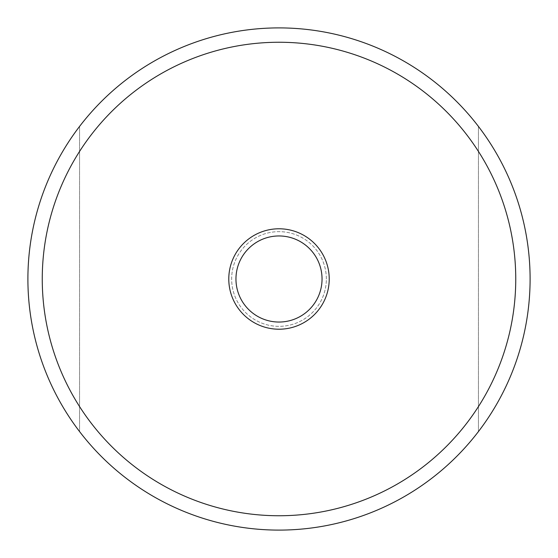 <?xml version="1.0" encoding="UTF-8"?>
<svg xmlns="http://www.w3.org/2000/svg" width="558" height="558" viewBox="0 0 558 558"><rect width="100%" height="100%" fill="white"/><g stroke="black" fill="none" stroke-linecap="round" stroke-linejoin="round"><path stroke-width="0.42" stroke-dasharray="2.79 2.09" d="M235.957 279A43.043 43.043 0 0 0 279 322.043A43.043 43.043 0 0 0 322.043 279A43.043 43.043 0 0 0 279 235.957A43.043 43.043 0 0 0 235.957 279M326.353 279A47.353 47.353 0 0 0 255.327 237.994A47.353 47.353 0 0 0 255.327 320.006A47.353 47.353 0 0 0 326.353 279A47.353 47.353 0 0 0 255.327 237.994A47.353 47.353 0 0 0 255.327 320.006A47.353 47.353 0 0 0 326.353 279M478.443 126.443L478.443 431.557A251.1 251.1 0 0 0 478.443 126.443L478.443 431.557A251.1 251.1 0 0 1 79.557 431.557L79.557 126.443A251.1 251.1 0 0 0 79.557 431.557L79.557 126.443A251.1 251.1 0 0 1 478.443 126.443"/><path stroke-width="0.84" d="M235.957 279A43.043 43.043 0 0 1 279 235.957A43.043 43.043 0 0 1 322.043 279A43.043 43.043 0 0 1 279 322.043A43.043 43.043 0 0 1 235.957 279M329.22 279A50.22 50.22 0 0 0 253.89 235.511A50.22 50.22 0 0 0 253.89 322.489A50.22 50.22 0 0 0 329.22 279M515.752 279A236.752 236.752 0 0 1 160.627 484.03A236.752 236.752 0 0 1 160.627 73.97A236.752 236.752 0 0 1 515.752 279M530.1 279A251.1 251.1 0 0 0 279 27.9A251.1 251.1 0 0 0 27.9 279A251.1 251.1 0 0 0 279 530.1A251.1 251.1 0 0 0 530.1 279"/></g></svg>
